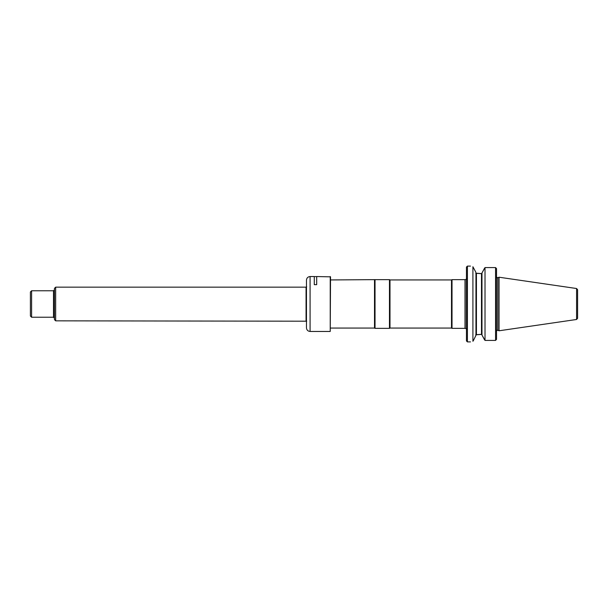 <?xml version="1.0" encoding="UTF-8"?>
<svg xmlns="http://www.w3.org/2000/svg" width="608" height="608" viewBox="0 0 608 608"><rect width="100%" height="100%" fill="white"/><g stroke="black" fill="none" stroke-linecap="round" stroke-linejoin="round"><path stroke-width="0.91" d="M452.018 304L452.018 328.358L465.014 328.358L465.014 279.642L452.018 279.642L452.018 304M451.493 328.062L389.986 328.062L389.986 279.938L451.493 279.938L451.493 328.062L452.018 328.358M389.986 279.938L389.47 279.642L389.47 328.358L389.986 328.062M330.524 279.938L375.03 279.642L375.03 328.358L389.47 328.358M374.513 279.938L374.513 328.062L375.03 328.358M576.574 288.519L577.6 289.704L577.6 318.296L576.574 319.481L499.054 330.782L499.054 277.218L576.574 288.519L576.574 319.481M495.566 267.581L496.341 268.394L495.566 267.581L495.566 340.419L496.523 339.363L495.566 340.419L485.017 340.419L485.017 267.581L495.566 267.581L485.017 267.581L481.969 272.969L481.969 335.031L485.017 340.419M496.523 268.637L496.523 339.363M481.969 334.757L481.49 333.967L481.49 274.033L481.969 273.243M481.969 272.969L484.576 268.158M484.576 339.842L481.969 335.031M475.958 272.924L476.436 274.01L476.436 333.99L475.958 335.076M475.722 273.182L481.855 273.63M475.722 334.818L481.855 334.37M480.943 273.63L476.748 273.342M480.943 334.37L476.748 334.658M475.958 335.342L473.419 340.503L475.958 335.342L475.958 272.658M473.419 340.503L472.91 341.263L472.91 266.737C469.688 265.924 469.688 265.924 472.91 266.737L475.722 272.004M472.91 341.263C469.688 342.076 469.688 342.076 472.91 341.263M467.415 341.894L466.45 340.928L466.45 267.072L467.415 266.106L467.415 341.894L470.478 341.894M330.228 276.541L330.228 331.459L330.524 276.845L316.692 276.541L316.692 284.65L314.29 284.65L314.29 276.541L310.08 276.541C307.884 276.754 306.683 277.962 306.47 280.151L306.47 327.849L306.47 280.151M55.662 320.842L55.662 287.158L54.462 288.359L54.462 319.641L55.662 320.842L306.69 321.199M31.601 317.232L31.601 290.768L30.4 291.969L30.4 316.031L31.601 317.232L53.496 317.232L54.462 318.197M466.693 278.981L465.143 279.741L465.143 328.259L466.693 329.019M499.054 277.218L497.815 277.666L497.815 330.334L499.054 330.782M481.49 276.876L481.49 295.678M481.49 312.322L481.49 331.124M306.47 327.849C306.683 330.038 307.884 331.246 310.08 331.459L310.08 276.541M31.601 290.768L53.496 290.768L53.496 317.232M55.662 287.158L306.067 287.158L306.067 320.842M451.493 279.938L452.018 279.642M375.03 279.642L389.47 279.642M330.524 328.062L374.513 328.062M497.815 330.334C497.549 329.916 497.116 330.22 496.523 331.238M497.815 277.666C497.549 278.084 497.116 277.78 496.523 276.762M467.415 266.106L470.478 266.106M314.29 276.602L316.692 276.602M310.08 331.459L330.228 331.459M53.496 290.768L54.462 289.803M306.067 287.158L306.69 286.801"/></g></svg>
